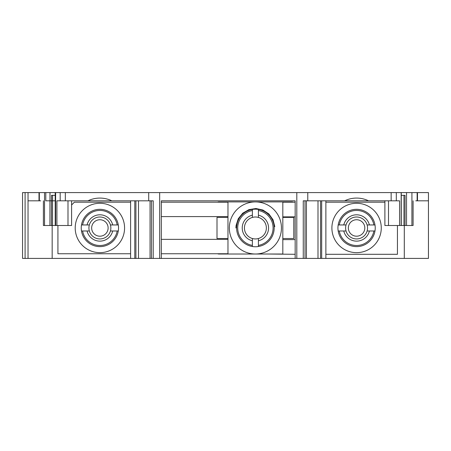 <?xml version="1.0" encoding="UTF-8"?>
<svg xmlns="http://www.w3.org/2000/svg" width="451" height="451" viewBox="0 0 451 451"><rect width="100%" height="100%" fill="white"/><g stroke="black" fill="none" stroke-linecap="round" stroke-linejoin="round"><path stroke-width="0.68" d="M282.822 217.41L293.787 217.41L293.787 238.528L282.822 238.528L282.822 201.913L255.396 201.913A26.057 26.057 0 0 1 279.4 238.094A26.057 26.057 0 0 1 229.57 224.513A26.057 26.057 0 0 1 255.396 201.913L227.969 201.913L227.969 217.41L216.999 217.41L216.999 238.528L216.999 217.41M282.822 238.528L282.822 254.02L227.969 254.02L227.969 238.528L216.999 238.528M227.969 202.189L161.323 202.189L161.323 200.819L295.163 200.819L161.323 200.819L161.323 258.412L130.61 258.412L130.61 200.819M415.777 200.819L428.45 200.819L428.45 192.588L411.921 192.588L411.921 225.5L405.043 225.5L405.043 195.334L401.272 195.334M325.876 200.819L325.876 258.412L303.264 258.412L303.264 200.819L399.58 200.819L399.58 225.5L384.889 225.5L384.889 200.819M111.842 200.819L87.934 200.819A27.426 27.426 0 0 1 111.842 200.819L153.222 200.819L153.222 258.412M71.596 200.819L71.596 225.5L56.905 225.5L56.905 200.819L87.934 200.819M28.035 200.819L28.035 192.588L22.55 192.588L22.55 258.412L28.035 258.412L28.035 200.819L40.708 200.819M282.822 202.189L295.163 202.189L295.163 200.819L295.163 258.412L296.809 258.412L296.809 192.588L411.921 192.588M91.66 227.975A8.225 8.225 0 0 1 103.995 220.838A8.225 8.225 0 0 1 104.012 235.089A8.225 8.225 0 0 1 91.66 227.975M356.572 219.738A8.225 8.225 0 0 1 363.709 232.073A8.225 8.225 0 0 1 349.457 232.09A8.225 8.225 0 0 1 356.572 219.738M258.412 215.155L258.412 210.538A17.69 17.69 0 0 1 258.412 245.4L258.412 238.517A10.971 10.971 0 0 1 244.425 227.969A10.971 10.971 0 0 1 258.412 217.421A10.971 10.971 0 0 1 258.412 238.517L258.412 240.783A13.164 13.164 0 0 0 258.412 215.155L258.412 217.421L258.412 215.155M237.243 223.115L236.758 225.613A18.784 18.784 0 0 0 252.38 246.511L252.38 240.783A13.164 13.164 0 0 1 252.38 215.155L252.38 209.427A18.784 18.784 0 0 1 274.18 227.969A18.784 18.784 0 0 1 252.38 246.511L252.38 245.4A17.69 17.69 0 0 1 252.38 210.538L252.38 209.427A18.784 18.784 0 0 0 236.758 225.613L236.076 225.528L235.924 227.969M252.38 215.155L252.38 217.421L252.38 215.155M252.38 238.517L252.38 240.783L252.38 238.517M112.705 230.985L118.292 230.985A18.649 18.649 0 0 0 118.292 224.953L112.705 224.953A13.164 13.164 0 0 0 87.077 224.953L81.484 224.953A18.649 18.649 0 0 0 81.484 230.985L87.077 230.985A13.164 13.164 0 0 0 112.705 230.985L110.439 230.985A10.971 10.971 0 0 0 99.891 216.999A10.971 10.971 0 0 0 89.343 224.953L87.077 224.953L89.343 224.953A10.971 10.971 0 0 0 99.891 238.94A10.971 10.971 0 0 0 110.439 230.985L112.705 230.985M82.601 230.985A17.555 17.555 0 0 0 117.181 230.985L118.292 230.985A18.649 18.649 0 0 1 81.484 230.985L82.601 230.985M87.077 230.985L89.343 230.985L87.077 230.985M117.181 224.953A17.555 17.555 0 0 0 82.601 224.953L81.484 224.953A18.649 18.649 0 0 1 118.292 224.953L117.181 224.953M112.705 224.953L110.439 224.953L112.705 224.953M369.392 230.985L374.984 230.985A18.649 18.649 0 0 0 374.984 224.953L369.392 224.953A13.164 13.164 0 0 0 343.763 224.953L338.177 224.953A18.649 18.649 0 0 0 338.177 230.985L343.763 230.985A13.164 13.164 0 0 0 369.392 230.985L367.125 230.985A10.971 10.971 0 0 0 356.578 216.999A10.971 10.971 0 0 0 346.03 224.953L343.763 224.953L346.03 224.953A10.971 10.971 0 0 0 356.578 238.94A10.971 10.971 0 0 0 367.125 230.985L369.392 230.985M339.287 230.985A17.555 17.555 0 0 0 373.868 230.985L374.984 230.985A18.649 18.649 0 0 1 338.177 230.985L339.287 230.985M343.763 230.985L346.03 230.985L343.763 230.985M373.868 224.953A17.555 17.555 0 0 0 339.287 224.953L338.177 224.953A18.649 18.649 0 0 1 374.984 224.953L373.868 224.953M369.392 224.953L367.125 224.953L369.392 224.953M258.412 246.511L258.412 245.4L258.412 246.511M258.412 210.538L258.412 209.427L258.412 210.538M274.817 226.644L273.018 219.733L268.886 213.932L262.916 210.025L255.959 208.509L248.918 209.63L242.739 213.171L238.275 218.712L236.076 225.528M124.572 227.969A24.681 24.681 0 0 0 87.55 206.592A24.681 24.681 0 0 0 87.55 249.347A24.681 24.681 0 0 0 124.572 227.969M381.264 227.969A24.681 24.681 0 0 0 344.237 206.592A24.681 24.681 0 0 0 344.237 249.347A24.681 24.681 0 0 0 381.264 227.969M130.61 253.75L57.931 253.75L57.931 225.5M227.969 216.587L161.323 216.587M227.969 253.75L161.323 253.75M227.969 239.351L161.323 239.351M130.61 202.189L74.387 202.189L71.596 204.98M227.969 254.02L218.915 254.02A3.292 3.292 0 0 1 217.602 253.75M282.822 216.863L295.146 216.863L295.146 239.622L282.822 239.622M217.602 202.189A3.292 3.292 0 0 1 218.915 201.913L291.87 201.913A3.292 3.292 0 0 1 293.184 202.189M295.163 254.296L267.719 254.02M325.876 254.296L397.444 254.296L397.444 225.5M325.876 202.189L384.889 202.189M56.905 225.5L49.937 225.5L49.937 200.819L45.793 200.819L52.581 200.819L52.581 195.334M52.581 200.819L55.208 200.819M51.476 200.819L51.476 195.334L55.208 195.334M51.437 225.5L51.437 200.819M52.541 225.5L52.541 200.819M405.043 225.5L401.153 225.5L401.153 192.588M403.966 225.5L403.966 195.334M45.793 200.819L45.793 192.588L296.809 192.588M45.793 192.588L44.531 192.588L44.531 225.5L43.397 225.5L43.397 200.819M49.937 225.5L44.531 225.5M55.625 225.5L55.625 192.588M303.264 258.412L296.809 258.412M401.153 225.5L399.58 225.5M413.088 200.819L413.088 225.5L411.921 225.5M28.035 192.588L44.531 192.588M39.006 200.819L39.006 192.588M148.706 200.819L148.706 192.588M159.677 258.412L159.677 192.588M151.474 258.412L151.474 200.819M138.491 258.412L138.491 200.819M135.92 258.412L135.92 200.819M320.565 258.412L320.565 200.819M317.994 258.412L317.994 200.819M305.011 258.412L305.011 200.819M307.779 200.819L307.779 192.588M368.552 200.819A27.426 27.426 0 0 0 344.637 200.819M417.479 200.819L417.479 192.588M28.035 258.412L52.169 258.412L52.169 225.5M325.876 258.412L404.299 258.412L404.299 225.5M404.299 258.412L428.45 258.412L428.45 200.819M428.45 258.412L428.45 192.588M161.323 258.412L295.163 258.412M52.169 258.412L130.61 258.412M227.969 238.528L227.969 217.41M406.537 225.5L406.537 192.588M49.982 200.819L49.982 192.588M39.338 200.819L39.338 192.588M67.988 225.5L67.988 200.819M60.18 200.819L60.18 192.588M65.333 200.819L65.333 192.588M134.798 258.412L134.798 200.819M321.687 258.412L321.687 200.819M391.152 200.819L391.152 192.588M396.305 200.819L396.305 192.588M388.497 225.5L388.497 200.819M417.147 200.819L417.147 192.588M25.098 192.588L25.098 258.412M55.208 225.5L55.208 192.588M401.272 225.5L401.272 192.588M150.059 258.412L150.059 200.819M306.426 258.412L306.426 200.819"/></g></svg>
